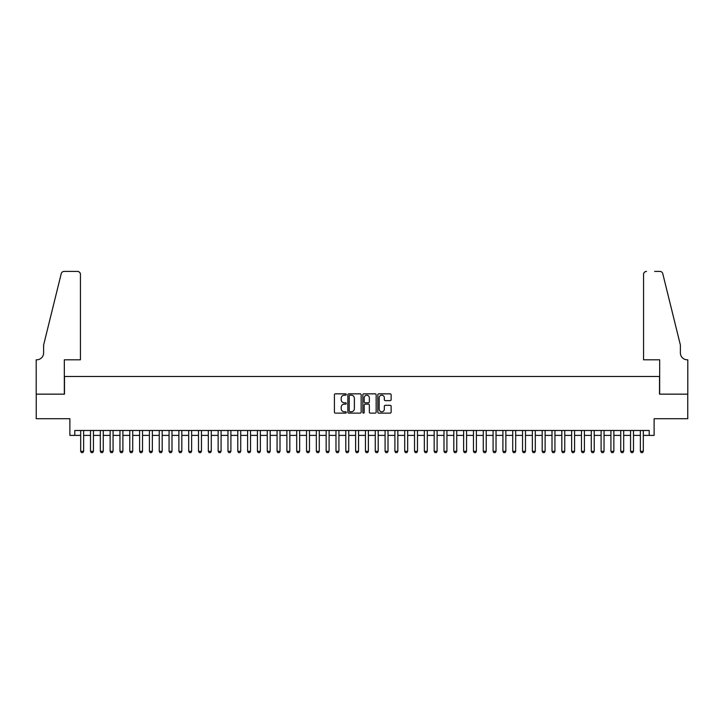 <?xml version="1.0" encoding="UTF-8"?>
<svg xmlns="http://www.w3.org/2000/svg" width="724" height="724" viewBox="0 0 724 724"><rect width="100%" height="100%" fill="white"/><g stroke="black" fill="none" stroke-linecap="round" stroke-linejoin="round"><path stroke-width="1.09" d="M346.289 394.526A0.679 0.679 0 0 0 345.62 393.847L335.375 393.847A0.959 0.959 0 0 0 334.407 394.815L334.407 412.164A0.959 0.959 0 0 0 335.375 413.123L345.62 413.123A0.679 0.679 0 0 0 346.289 412.454A0.679 0.679 0 0 0 345.62 411.775L344.289 411.775A3.086 3.086 0 0 1 341.203 408.689L341.203 407.241A3.086 3.086 0 0 1 344.289 404.164L345.62 404.164A0.679 0.679 0 0 0 346.289 403.485A0.679 0.679 0 0 0 345.62 402.816L344.289 402.816A3.086 3.086 0 0 1 341.203 399.729L341.203 398.281A3.086 3.086 0 0 1 344.289 395.195L345.62 395.195A0.679 0.679 0 0 0 346.289 394.526M390.164 400.644A0.959 0.959 0 0 0 391.132 399.675L391.132 394.815A0.959 0.959 0 0 0 390.164 393.847L378.797 393.847A0.959 0.959 0 0 0 377.828 394.815L377.828 412.164A0.959 0.959 0 0 0 378.797 413.123L390.164 413.123A0.959 0.959 0 0 0 391.132 412.164L391.132 406.282A0.959 0.959 0 0 0 390.164 405.313L385.304 405.313A0.959 0.959 0 0 0 384.335 406.282L384.335 409.196A2.579 2.579 0 0 1 381.756 411.775A2.579 2.579 0 0 1 379.177 409.196L379.177 397.775A2.579 2.579 0 0 1 381.756 395.195A2.579 2.579 0 0 1 384.335 397.775L384.335 399.675A0.959 0.959 0 0 0 385.304 400.644L390.164 400.644M74.789 435.396L74.789 430.49L649.211 430.49L649.211 435.396L654.116 435.396L654.116 418.707L687.755 418.707L687.755 394.155L659.519 394.155L659.519 376.48L64.481 376.48L64.481 394.155L36.245 394.155L36.245 418.707L69.884 418.707L69.884 435.396L80.681 435.396M361.158 394.815A0.959 0.959 0 0 0 360.19 393.847L348.823 393.847A0.959 0.959 0 0 0 347.855 394.815L347.855 412.164A0.959 0.959 0 0 0 348.823 413.123L360.19 413.123A0.959 0.959 0 0 0 361.158 412.164L361.158 394.815M363.81 393.847L375.177 393.847A0.959 0.959 0 0 1 376.145 394.815L376.145 412.164A0.959 0.959 0 0 1 375.177 413.123L370.317 413.123A0.959 0.959 0 0 1 369.349 412.164L369.349 405.123A0.959 0.959 0 0 0 368.389 404.164L365.158 404.164A0.959 0.959 0 0 0 364.19 405.123L364.19 412.454A0.679 0.679 0 0 1 363.52 413.123A0.679 0.679 0 0 1 362.842 412.454L362.842 394.815A0.959 0.959 0 0 1 363.81 393.847M83.631 435.396L90.5 435.396M93.441 435.396L100.319 435.396M103.26 435.396L110.139 435.396M113.08 435.396L119.958 435.396M122.899 435.396L129.777 435.396M132.718 435.396L139.596 435.396M142.537 435.396L149.416 435.396M152.357 435.396L159.235 435.396M162.176 435.396L169.054 435.396M171.995 435.396L178.873 435.396M181.815 435.396L188.692 435.396M191.634 435.396L198.512 435.396M201.453 435.396L208.331 435.396M211.272 435.396L218.15 435.396M221.092 435.396L227.97 435.396M230.911 435.396L237.789 435.396M240.73 435.396L247.608 435.396M250.549 435.396L257.427 435.396M260.368 435.396L267.247 435.396M270.188 435.396L277.066 435.396M280.007 435.396L286.885 435.396M289.826 435.396L296.704 435.396M299.646 435.396L306.524 435.396M309.465 435.396L316.343 435.396M319.284 435.396L326.162 435.396M329.103 435.396L335.981 435.396M338.923 435.396L345.801 435.396M348.742 435.396L355.62 435.396M358.561 435.396L365.439 435.396M368.38 435.396L375.258 435.396M378.2 435.396L385.077 435.396M388.019 435.396L394.897 435.396M397.838 435.396L404.716 435.396M407.657 435.396L414.535 435.396M417.477 435.396L424.354 435.396M427.296 435.396L434.174 435.396M437.115 435.396L443.993 435.396M446.934 435.396L453.812 435.396M456.754 435.396L463.631 435.396M466.573 435.396L473.451 435.396M476.392 435.396L483.27 435.396M486.211 435.396L493.089 435.396M496.031 435.396L502.909 435.396M505.85 435.396L512.728 435.396M515.669 435.396L522.547 435.396M525.488 435.396L532.366 435.396M535.308 435.396L542.186 435.396M545.127 435.396L552.005 435.396M554.946 435.396L561.824 435.396M564.765 435.396L571.643 435.396M574.585 435.396L581.462 435.396M584.404 435.396L591.282 435.396M594.223 435.396L601.101 435.396M604.042 435.396L610.92 435.396M613.861 435.396L620.74 435.396M623.681 435.396L630.559 435.396M633.5 435.396L640.369 435.396M643.319 435.396L649.211 435.396M349.882 395.195A0.679 0.679 0 0 0 349.203 395.874L349.203 411.096A0.679 0.679 0 0 0 349.882 411.775L351.276 411.775A3.086 3.086 0 0 0 354.362 408.689L354.362 398.281A3.086 3.086 0 0 0 351.276 395.195L349.882 395.195M369.349 397.82A2.579 2.579 0 0 0 366.769 395.25A2.579 2.579 0 0 0 364.19 397.82L364.19 401.847A0.959 0.959 0 0 0 365.158 402.816L368.389 402.816A0.959 0.959 0 0 0 369.349 401.847L369.349 397.82M83.631 430.49L83.631 451.305L82.889 452.581L81.414 452.581L80.681 451.305L80.681 430.49M80.681 451.305L83.631 451.305M80.436 359.792L80.436 274.36A2.941 2.941 0 0 0 77.486 271.419L64.083 271.419A2.941 2.941 0 0 0 61.223 273.663L43.612 345.058L43.612 352.914A6.869 6.869 0 0 1 36.743 359.792L36.2 359.792L36.2 394.155L64.327 394.155L64.327 359.792L80.436 359.792L80.436 274.36C80.246 272.586 79.269 271.609 77.486 271.419L69.341 271.419M61.223 273.663C61.974 272.043 61.974 272.043 61.223 273.663C61.974 272.043 61.974 272.043 61.223 273.663M43.612 352.914A6.869 6.869 0 0 1 36.743 359.792M643.564 359.792L643.564 274.36L643.564 359.792L659.673 359.792L659.673 394.155L687.8 394.155L687.8 359.792L687.257 359.792A6.869 6.869 0 0 1 680.388 352.914A6.869 6.869 0 0 0 687.257 359.792M674.985 323.166L662.777 273.663L680.388 345.058L680.388 352.914M654.659 271.419L659.917 271.419A2.941 2.941 0 0 1 662.777 273.663C662.026 272.043 662.026 272.043 662.777 273.663C662.026 272.043 662.026 272.043 662.777 273.663M646.514 271.419A2.941 2.941 0 0 0 643.564 274.36C643.754 272.586 644.731 271.609 646.514 271.419M93.441 430.49L93.441 451.305L92.708 452.581L91.233 452.581L90.5 451.305L90.5 430.49M90.5 451.305L93.441 451.305M103.26 430.49L103.26 451.305L102.527 452.581L101.052 452.581L100.319 451.305L100.319 430.49M100.319 451.305L103.26 451.305M113.08 430.49L113.08 451.305L112.347 452.581L110.872 452.581L110.139 451.305L110.139 430.49M110.139 451.305L113.08 451.305M122.899 430.49L122.899 451.305L122.166 452.581L120.691 452.581L119.958 451.305L119.958 430.49M119.958 451.305L122.899 451.305M132.718 430.49L132.718 451.305L131.985 452.581L130.51 452.581L129.777 451.305L129.777 430.49M129.777 451.305L132.718 451.305M142.537 430.49L142.537 451.305L141.804 452.581L140.329 452.581L139.596 451.305L139.596 430.49M139.596 451.305L142.537 451.305M152.357 430.49L152.357 451.305L151.624 452.581L150.149 452.581L149.416 451.305L149.416 430.49M149.416 451.305L152.357 451.305M162.176 430.49L162.176 451.305L161.443 452.581L159.968 452.581L159.235 451.305L159.235 430.49M159.235 451.305L162.176 451.305M171.995 430.49L171.995 451.305L171.262 452.581L169.787 452.581L169.054 451.305L169.054 430.49M169.054 451.305L171.995 451.305M181.815 430.49L181.815 451.305L181.081 452.581L179.606 452.581L178.873 451.305L178.873 430.49M178.873 451.305L181.815 451.305M191.634 430.49L191.634 451.305L190.901 452.581L189.426 452.581L188.692 451.305L188.692 430.49M188.692 451.305L191.634 451.305M201.453 430.49L201.453 451.305L200.72 452.581L199.245 452.581L198.512 451.305L198.512 430.49M198.512 451.305L201.453 451.305M211.272 430.49L211.272 451.305L210.539 452.581L209.064 452.581L208.331 451.305L208.331 430.49M208.331 451.305L211.272 451.305M221.092 430.49L221.092 451.305L220.358 452.581L218.883 452.581L218.15 451.305L218.15 430.49M218.15 451.305L221.092 451.305M230.911 430.49L230.911 451.305L230.178 452.581L228.703 452.581L227.97 451.305L227.97 430.49M227.97 451.305L230.911 451.305M240.73 430.49L240.73 451.305L239.997 452.581L238.522 452.581L237.789 451.305L237.789 430.49M237.789 451.305L240.73 451.305M250.549 430.49L250.549 451.305L249.816 452.581L248.341 452.581L247.608 451.305L247.608 430.49M247.608 451.305L250.549 451.305M260.368 430.49L260.368 451.305L259.635 452.581L258.16 452.581L257.427 451.305L257.427 430.49M257.427 451.305L260.368 451.305M270.188 430.49L270.188 451.305L269.455 452.581L267.98 452.581L267.247 451.305L267.247 430.49M267.247 451.305L270.188 451.305M280.007 430.49L280.007 451.305L279.274 452.581L277.799 452.581L277.066 451.305L277.066 430.49M277.066 451.305L280.007 451.305M289.826 430.49L289.826 451.305L289.093 452.581L287.618 452.581L286.885 451.305L286.885 430.49M286.885 451.305L289.826 451.305M299.646 430.49L299.646 451.305L298.912 452.581L297.437 452.581L296.704 451.305L296.704 430.49M296.704 451.305L299.646 451.305M309.465 430.49L309.465 451.305L308.732 452.581L307.257 452.581L306.524 451.305L306.524 430.49M306.524 451.305L309.465 451.305M319.284 430.49L319.284 451.305L318.551 452.581L317.076 452.581L316.343 451.305L316.343 430.49M316.343 451.305L319.284 451.305M329.103 430.49L329.103 451.305L328.37 452.581L326.895 452.581L326.162 451.305L326.162 430.49M326.162 451.305L329.103 451.305M338.923 430.49L338.923 451.305L338.189 452.581L336.714 452.581L335.981 451.305L335.981 430.49M335.981 451.305L338.923 451.305M348.742 430.49L348.742 451.305L348.009 452.581L346.534 452.581L345.801 451.305L345.801 430.49M345.801 451.305L348.742 451.305M358.561 430.49L358.561 451.305L357.828 452.581L356.353 452.581L355.62 451.305L355.62 430.49M355.62 451.305L358.561 451.305M368.38 430.49L368.38 451.305L367.647 452.581L366.172 452.581L365.439 451.305L365.439 430.49M365.439 451.305L368.38 451.305M378.2 430.49L378.2 451.305L377.466 452.581L375.991 452.581L375.258 451.305L375.258 430.49M375.258 451.305L378.2 451.305M388.019 430.49L388.019 451.305L387.286 452.581L385.811 452.581L385.077 451.305L385.077 430.49M385.077 451.305L388.019 451.305M397.838 430.49L397.838 451.305L397.105 452.581L395.63 452.581L394.897 451.305L394.897 430.49M394.897 451.305L397.838 451.305M407.657 430.49L407.657 451.305L406.924 452.581L405.449 452.581L404.716 451.305L404.716 430.49M404.716 451.305L407.657 451.305M417.477 430.49L417.477 451.305L416.743 452.581L415.268 452.581L414.535 451.305L414.535 430.49M414.535 451.305L417.477 451.305M427.296 430.49L427.296 451.305L426.563 452.581L425.088 452.581L424.354 451.305L424.354 430.49M424.354 451.305L427.296 451.305M437.115 430.49L437.115 451.305L436.382 452.581L434.907 452.581L434.174 451.305L434.174 430.49M434.174 451.305L437.115 451.305M446.934 430.49L446.934 451.305L446.201 452.581L444.726 452.581L443.993 451.305L443.993 430.49M443.993 451.305L446.934 451.305M456.754 430.49L456.754 451.305L456.02 452.581L454.545 452.581L453.812 451.305L453.812 430.49M453.812 451.305L456.754 451.305M466.573 430.49L466.573 451.305L465.84 452.581L464.365 452.581L463.631 451.305L463.631 430.49M463.631 451.305L466.573 451.305M476.392 430.49L476.392 451.305L475.659 452.581L474.184 452.581L473.451 451.305L473.451 430.49M473.451 451.305L476.392 451.305M486.211 430.49L486.211 451.305L485.478 452.581L484.003 452.581L483.27 451.305L483.27 430.49M483.27 451.305L486.211 451.305M496.031 430.49L496.031 451.305L495.297 452.581L493.822 452.581L493.089 451.305L493.089 430.49M493.089 451.305L496.031 451.305M505.85 430.49L505.85 451.305L505.117 452.581L503.642 452.581L502.909 451.305L502.909 430.49M502.909 451.305L505.85 451.305M515.669 430.49L515.669 451.305L514.936 452.581L513.461 452.581L512.728 451.305L512.728 430.49M512.728 451.305L515.669 451.305M525.488 430.49L525.488 451.305L524.755 452.581L523.28 452.581L522.547 451.305L522.547 430.49M522.547 451.305L525.488 451.305M535.308 430.49L535.308 451.305L534.574 452.581L533.099 452.581L532.366 451.305L532.366 430.49M532.366 451.305L535.308 451.305M545.127 430.49L545.127 451.305L544.394 452.581L542.919 452.581L542.186 451.305L542.186 430.49M542.186 451.305L545.127 451.305M554.946 430.49L554.946 451.305L554.213 452.581L552.738 452.581L552.005 451.305L552.005 430.49M552.005 451.305L554.946 451.305M564.765 430.49L564.765 451.305L564.032 452.581L562.557 452.581L561.824 451.305L561.824 430.49M561.824 451.305L564.765 451.305M574.585 430.49L574.585 451.305L573.851 452.581L572.376 452.581L571.643 451.305L571.643 430.49M571.643 451.305L574.585 451.305M584.404 430.49L584.404 451.305L583.671 452.581L582.196 452.581L581.462 451.305L581.462 430.49M581.462 451.305L584.404 451.305M594.223 430.49L594.223 451.305L593.49 452.581L592.015 452.581L591.282 451.305L591.282 430.49M591.282 451.305L594.223 451.305M604.042 430.49L604.042 451.305L603.309 452.581L601.834 452.581L601.101 451.305L601.101 430.49M601.101 451.305L604.042 451.305M613.861 430.49L613.861 451.305L613.128 452.581L611.653 452.581L610.92 451.305L610.92 430.49M610.92 451.305L613.861 451.305M623.681 430.49L623.681 451.305L622.948 452.581L621.473 452.581L620.74 451.305L620.74 430.49M620.74 451.305L623.681 451.305M633.5 430.49L633.5 451.305L632.767 452.581L631.292 452.581L630.559 451.305L630.559 430.49M630.559 451.305L633.5 451.305M643.319 430.49L643.319 451.305L642.586 452.581L641.111 452.581L640.369 451.305L640.369 430.49M640.369 451.305L643.319 451.305"/></g></svg>
